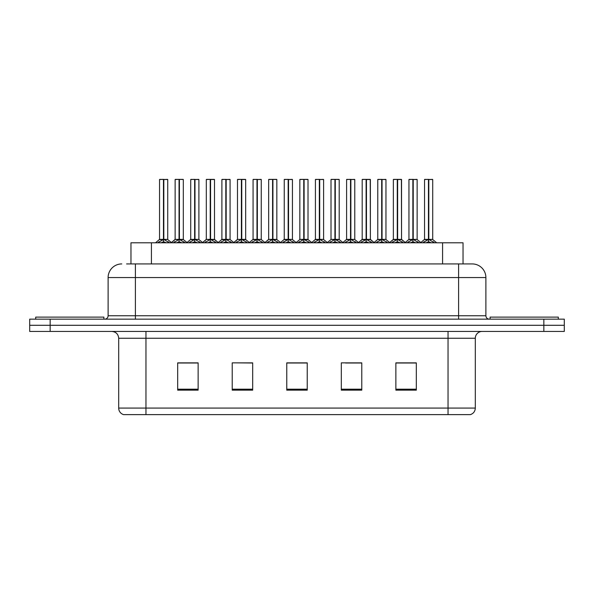 <?xml version="1.0" encoding="UTF-8"?>
<svg xmlns="http://www.w3.org/2000/svg" width="594" height="594" viewBox="0 0 594 594"><rect width="100%" height="100%" fill="white"/><g stroke="black" fill="none" stroke-linecap="round" stroke-linejoin="round"><path stroke-width="0.89" d="M130.97 263.929L130.97 242.79L463.03 242.79L463.03 263.929M475.311 408.078C475.126 411.345 473.485 413.528 470.403 414.627L448.039 414.627L448.039 408.078L475.311 408.078L475.311 338.253A6.816 6.816 0 0 1 482.135 331.437M118.689 408.078L145.961 408.078L145.961 414.627L448.039 414.627L123.597 414.627A6.816 6.816 0 0 1 118.689 408.078L118.689 338.253C118.28 334.11 116.008 331.838 111.865 331.437M50.156 319.164L564.3 319.164L564.3 325.297L29.7 325.297L29.7 331.437L50.156 331.437L50.156 325.297L29.7 325.297L29.7 319.164L50.156 319.164L50.156 325.297L564.3 325.297L564.3 331.437L50.156 331.437M416.327 390.147L416.327 362.867L395.871 362.867L395.871 390.147L416.327 390.147M361.776 390.147L361.776 362.867L341.32 362.867L341.32 390.147L361.776 390.147M198.129 390.147L198.129 362.867L177.673 362.867L177.673 390.147L198.129 390.147M252.68 390.147L252.68 362.867L232.224 362.867L232.224 390.147L252.68 390.147M307.232 390.147L307.232 362.867L286.768 362.867L286.768 390.147L307.232 390.147M407.93 363.008L402.569 362.867M252.049 363.008L246.688 362.867M236.464 362.867L252.68 363.008M189.701 363.008L184.34 363.008M361.167 363.008L355.806 363.008M345.574 363.008L361.776 363.008M298.812 362.867L293.451 363.008M307.232 363.008L286.768 363.008M198.129 363.008L177.673 363.008M416.327 363.008L395.871 363.008M126.908 263.929L472.037 263.929M126.604 263.929L135.395 263.929L135.395 277.569L108.115 277.569L108.115 315.756A3.408 3.408 0 0 1 104.707 319.164M121.755 263.929A13.64 13.64 0 0 0 108.115 277.569M472.245 263.929A13.64 13.64 0 0 1 485.885 277.569L485.885 315.756C486.085 317.82 487.221 318.956 489.293 319.164M173.441 242.79L179.046 239.434L179.046 241.817L179.165 238.699L179.403 239.434L185.009 242.79M179.054 179.373L175.133 179.514L179.054 179.373L175.133 179.514L175.133 239.382L179.046 239.434M183.182 179.373L179.395 179.373L183.316 179.514L183.316 239.382L179.403 239.382L183.442 239.649L179.848 239.649M179.046 179.514L179.046 239.382L175.133 239.382L171.131 242.79M179.395 179.373L179.403 239.434M175.267 179.373L180.591 179.373M179.225 239.382L179.165 179.373M181.786 242.79L179.403 241.817M179.046 241.817L176.663 242.79M179.403 179.514L179.403 239.382M157.856 242.79L163.461 239.434L163.461 241.817L163.58 238.699L163.818 239.434L169.416 242.79M159.548 179.514L163.461 179.373L159.548 179.514L159.548 239.382L163.461 239.434M167.731 179.514L163.818 179.514L163.818 239.382L167.731 239.382L167.731 179.514L159.682 179.373M163.818 179.514L167.59 179.373M163.461 179.514L163.461 239.382L159.548 239.382L155.546 242.79M163.81 179.373L163.818 239.434M163.64 239.382L167.723 239.382L164.263 239.649M166.201 242.79L163.818 241.817M163.461 241.817L161.071 242.79M163.461 179.373L163.461 239.382M163.58 179.373L162.273 179.373M103.891 319.164L103.891 317.114L35.699 317.114L35.699 319.164M558.301 319.164L558.301 317.114L490.109 317.114L490.109 319.164M204.618 242.79L210.224 239.434L210.224 241.817L210.343 238.699L210.58 239.434L216.186 242.79M210.231 179.373L206.311 179.514L210.231 179.373L206.311 179.514L206.311 239.382L210.224 239.434M214.352 179.373L211.761 179.373L214.493 179.514L214.493 239.382L210.58 239.382L210.573 179.373L214.493 179.514L210.58 179.514M210.224 179.514L210.224 239.382L206.311 239.382L206.311 179.514M210.573 179.373L210.58 239.434M206.445 179.373L211.761 179.373M210.402 239.382L210.343 179.373M212.964 242.79L210.58 241.817M210.224 241.817L207.833 242.79M235.796 242.79L241.394 239.434L241.394 241.817L241.52 238.699M241.758 179.514L245.671 179.514L241.758 179.514L241.758 239.434L247.356 242.79M241.402 179.373L237.481 179.514L241.402 179.373L237.481 179.514L237.481 239.382L241.394 239.434M245.53 179.373L242.939 179.373L245.671 179.514L245.671 239.382L241.758 239.382L245.79 239.649L242.204 239.649M241.394 179.514L241.394 239.382L237.489 239.382L237.481 179.514M241.751 179.373L241.758 239.382M237.622 179.373L242.939 179.373M241.513 179.373L241.758 239.434M241.58 239.382L241.513 238.699M244.141 242.79L241.758 241.817M241.394 241.817L239.011 242.79M266.966 242.79L272.572 239.434L272.572 241.817L272.691 238.699L272.928 239.434L278.534 242.79M272.579 179.373L268.659 179.514L272.579 179.373L268.659 179.514L268.659 239.382L272.572 239.434M276.707 179.373L272.928 179.373L276.841 179.514L276.841 239.382L272.928 239.382L276.967 239.649L273.381 239.649M272.572 179.514L272.572 239.382L268.666 239.382L268.659 179.514M272.928 179.373L272.928 239.434M268.8 179.373L274.116 179.373M272.75 239.382L272.691 179.373M275.319 242.79L272.928 241.817M272.572 241.817L270.188 242.79M272.928 179.514L272.928 239.382M298.143 242.79L303.749 239.434L303.749 241.817L303.868 238.699L304.106 239.434L309.712 242.79M303.757 179.373L299.836 179.514L303.757 179.373L299.836 179.514L299.836 239.382L303.749 239.434M307.885 179.373L304.098 179.373L308.019 179.514L308.019 239.382L304.106 239.382L308.145 239.649L304.559 239.649M303.749 179.514L303.749 239.382L299.836 239.382L299.836 179.514M304.098 179.373L304.106 239.434M299.97 179.373L305.294 179.373M303.928 239.382L303.868 179.373M306.489 242.79L304.106 241.817M303.749 241.817L301.366 242.79M304.106 179.514L304.106 239.382M189.026 242.79L194.632 239.434L194.632 241.817L194.75 238.699L194.988 239.434L200.594 242.79M190.719 179.514L194.639 179.373L190.719 179.514L190.719 239.382L194.632 239.434M198.901 179.514L194.988 179.514L194.988 239.382L198.901 239.382L198.901 179.514L190.86 179.373M194.988 179.514L198.767 179.373M194.632 179.514L194.632 239.382L190.726 239.382L187.021 242.545L183.442 239.649L187.318 242.79M194.988 179.373L194.988 239.434M194.81 239.382L198.901 239.382L195.441 239.649M197.379 242.79L194.988 241.817M194.632 241.817L192.248 242.79M194.639 179.373L194.632 239.382M194.75 179.373L193.451 179.373M220.203 242.79L225.809 239.434L225.809 241.817L225.928 238.699L226.166 239.434L231.771 242.79M221.896 179.514L225.817 179.373L221.896 179.514L221.896 239.382L225.809 239.434M230.078 179.514L226.166 179.514L226.166 239.382L230.078 239.382L230.078 179.514L222.03 179.373M226.166 179.514L229.945 179.373M225.809 179.514L225.809 239.382L221.896 239.382L218.191 242.545L214.62 239.649L211.026 239.649M226.158 179.373L226.166 239.434M225.987 239.382L230.078 239.382L226.618 239.649M228.556 242.79L226.166 241.817M225.809 241.817L223.426 242.79M225.817 179.373L225.809 239.382M225.928 179.373L224.621 179.373M251.381 242.79L256.987 239.434L256.987 241.817L257.105 238.699L257.343 239.434L262.949 242.79M253.074 179.514L256.994 179.373L253.074 179.514L253.074 239.382L256.987 239.434M261.256 179.514L257.343 179.514L257.343 239.382L261.256 239.382L261.256 179.514L253.207 179.373M257.343 179.514L261.122 179.373M256.987 179.514L256.987 239.382L253.074 239.382L249.369 242.545L245.79 239.649L249.673 242.79M257.336 179.373L257.343 239.434M257.165 239.382L261.256 239.382L257.789 239.649M259.727 242.79L257.343 241.817M256.987 241.817L254.603 242.79M256.994 179.373L256.987 239.382M257.105 179.373L255.799 179.373M282.558 242.79L288.164 239.434L288.164 241.817L288.283 238.699L288.521 239.434L294.127 242.79M284.251 179.514L288.164 179.373L284.251 179.514L284.251 239.382L288.164 239.434M292.434 179.514L288.521 179.514L288.521 239.382L292.434 239.382L292.434 179.514L284.385 179.373M288.521 179.514L292.293 179.373M288.164 179.514L288.164 239.382L284.251 239.382L280.546 242.545L276.967 239.649L280.843 242.79M288.513 179.373L288.521 239.434M288.342 239.382L292.426 239.382L288.966 239.649M290.904 242.79L288.521 241.817M288.164 241.817L285.773 242.79M288.164 179.373L288.164 239.382M288.283 179.373L286.976 179.373M329.321 242.79L334.927 239.434L334.927 241.817L335.046 238.699L335.283 239.434L340.889 242.79M334.934 179.373L331.014 179.514L334.934 179.373L331.014 179.514L331.014 239.382L334.927 239.434M339.055 179.373L335.276 179.373L339.196 179.514L339.196 239.382L335.283 239.382L339.323 239.649L335.729 239.649M334.927 179.514L334.927 239.382L331.014 239.382L331.014 179.514M335.276 179.373L335.283 239.434M331.148 179.373L336.471 179.373M335.105 239.382L335.046 179.373M337.667 242.79L335.283 241.817M334.927 241.817L332.536 242.79M335.283 179.514L335.283 239.382M360.499 242.79L366.104 239.434L366.104 241.817L366.223 238.699L366.461 239.434L372.059 242.79M366.104 179.373L362.192 179.514L366.104 179.373L362.192 179.514L362.192 239.382L366.104 239.434M370.233 179.373L367.641 179.373L370.374 179.514L370.374 239.382L366.461 239.382L370.374 239.382L370.233 179.373L366.453 179.373L366.461 239.382M366.104 179.514L366.104 239.382L362.192 239.382L358.189 242.79M366.453 179.373L366.461 239.434M362.325 179.373L367.641 179.373M366.283 239.382L366.223 179.373M368.844 242.79L366.461 241.817M366.104 241.817L363.714 242.79M391.676 242.79L397.275 239.434L397.275 241.817L397.393 238.699L397.631 239.434L403.237 242.79M397.282 179.373L393.362 179.514L397.282 179.373L393.362 179.514L393.362 239.382L397.275 239.434M401.41 179.373L398.819 179.373L401.544 179.514L401.544 239.382L397.631 239.382L401.544 239.382L401.41 179.373L397.631 179.373L397.631 239.382M397.275 179.514L397.275 239.382L393.369 239.382L389.36 242.79M397.631 179.373L397.631 239.434M393.503 179.373L398.819 179.373M397.453 239.382L397.393 179.373M400.022 242.79L397.631 241.817M397.275 241.817L394.891 242.79M422.846 242.79L428.452 239.434L428.452 241.817L428.571 238.699L428.809 239.434L434.414 242.79M424.539 179.514L428.46 179.373L424.539 179.514L424.539 239.382L428.452 239.434M432.722 179.514L428.809 179.514L428.809 239.382L432.722 239.382L432.722 179.514L424.68 179.373M428.809 179.514L432.588 179.373M428.452 179.514L428.452 239.382L424.539 239.382L420.537 242.79M428.801 179.373L428.809 239.434M428.63 239.382L428.571 179.373L427.264 179.373M431.199 242.79L428.809 241.817M428.452 241.817L426.069 242.79M313.736 242.79L319.334 239.434L319.334 241.817L319.453 238.699L319.691 239.434L325.297 242.79M315.421 179.514L319.342 179.373L315.421 179.514L315.421 239.382L319.334 239.434M323.604 179.514L319.691 179.514L319.691 239.382L323.604 239.382L323.604 179.514L315.562 179.373M319.691 179.514L323.47 179.373M319.334 179.514L319.334 239.382L315.429 239.382L311.724 242.545L308.145 239.649L312.021 242.79M319.691 179.373L319.691 239.434M319.513 239.382L323.604 239.382L320.144 239.649M322.082 242.79L319.691 241.817M319.334 241.817L316.951 242.79M319.342 179.373L319.334 239.382M319.453 179.373L318.154 179.373M344.906 242.79L350.512 239.434L350.512 241.817L350.631 238.699L350.868 239.434L356.474 242.79M346.599 179.514L350.519 179.373L346.599 179.514L346.599 239.382L350.512 239.434M354.781 179.514L350.868 179.514L350.868 239.382L354.781 239.382L354.781 179.514L346.74 179.373M350.868 179.514L354.648 179.373M350.512 179.514L350.512 239.382L346.599 239.382L342.901 242.545L339.323 239.649L343.198 242.79M350.861 179.373L350.868 239.434M350.69 239.382L354.781 239.382L351.321 239.649M353.259 242.79L350.868 241.817M350.512 241.817L348.129 242.79M350.519 179.373L350.512 239.382M350.631 179.373L349.331 179.373M376.084 242.79L381.69 239.434L381.69 241.817L381.808 238.699L382.046 239.434L387.652 242.79M377.777 179.514L381.697 179.373L377.777 179.514L377.777 239.382L381.69 239.434M385.959 179.514L382.046 179.514L382.046 239.382L385.959 239.382L385.959 179.514L377.91 179.373M382.046 179.514L385.825 179.373M381.69 179.514L381.69 239.382L377.777 239.382L374.072 242.545L370.493 239.649L366.906 239.649M382.039 179.373L382.046 239.434M381.868 239.382L385.959 239.382L382.499 239.649M384.429 242.79L382.046 241.817M381.69 241.817L379.306 242.79M381.697 179.373L381.69 239.382M381.808 179.373L380.502 179.373M407.261 242.79L412.867 239.434L412.867 241.817L412.986 238.699L413.224 239.434L418.829 242.79M408.954 179.514L412.875 179.373L408.954 179.514L408.954 239.382L412.867 239.434M417.137 179.514L413.224 179.514L413.224 239.382L417.137 239.382L417.137 179.514L409.088 179.373M413.224 179.514L416.995 179.373M412.867 179.514L412.867 239.382L408.954 239.382L405.249 242.545L401.67 239.649L398.084 239.649M413.216 179.373L413.224 239.434M413.045 239.382L417.137 239.382L413.669 239.649M415.607 242.79L413.224 241.817M412.867 241.817L410.476 242.79M412.875 179.373L412.867 239.382M412.986 179.373L411.679 179.373M428.809 239.382L432.722 239.382L429.262 239.649M151.425 263.929L151.425 242.79M442.575 263.929L442.575 242.79M448.039 331.437L448.039 338.253L118.689 338.253M475.311 338.253L448.039 338.253L448.039 408.078L145.961 408.078L145.961 331.437M543.844 331.437L543.844 319.164M307.232 389.196L286.768 389.196M252.68 389.196L232.224 389.196M198.129 389.196L177.673 389.196M361.776 389.196L341.32 389.196M416.327 389.196L395.871 389.196M135.395 319.164L135.395 315.756L485.885 315.756M108.115 315.756L135.395 315.756L135.395 277.569L458.605 277.569L458.605 319.164M485.885 277.569L458.605 277.569L458.605 263.929M178.594 239.649L175.133 239.382M183.873 241.691L183.873 242.79M184.585 242.315L184.585 242.79M173.864 242.315L173.864 242.79M174.577 241.691L174.577 242.79M163.008 239.649L159.422 239.649M168.28 241.691L168.28 242.79M169 242.315L169 242.79M158.271 242.315L158.271 242.79M158.992 241.691L158.992 242.79M209.771 239.649L206.311 239.382L202.309 242.79M218.495 242.79L214.486 239.382L210.58 239.382M215.05 241.691L215.05 242.79M215.763 242.315L215.763 242.79M205.034 242.315L205.034 242.79M205.754 241.691L205.754 242.79M240.949 239.649L237.489 239.382L233.479 242.79M246.22 241.691L246.22 242.79M246.941 242.315L246.941 242.79M236.212 242.315L236.212 242.79M236.932 241.691L236.932 242.79M272.126 239.649L268.666 239.382L264.657 242.79M277.398 241.691L277.398 242.79M278.118 242.315L278.118 242.79M267.389 242.315L267.389 242.79M268.102 241.691L268.102 242.79M303.304 239.649L299.836 239.382M308.576 241.691L308.576 242.79M309.288 242.315L309.288 242.79M298.567 242.315L298.567 242.79M299.279 241.691L299.279 242.79M194.186 239.649L190.6 239.649M199.458 241.691L199.458 242.79M200.178 242.315L200.178 242.79M189.449 242.315L189.449 242.79M190.162 241.691L190.162 242.79M225.364 239.649L221.77 239.649M230.635 241.691L230.635 242.79M231.356 242.315L231.356 242.79M220.626 242.315L220.626 242.79M221.339 241.691L221.339 242.79M256.534 239.649L252.947 239.649M261.813 241.691L261.813 242.79M262.526 242.315L262.526 242.79M251.804 242.315L251.804 242.79M252.517 241.691L252.517 242.79M287.711 239.649L284.125 239.649M292.991 241.691L292.991 242.79M293.703 242.315L293.703 242.79M282.974 242.315L282.974 242.79M283.694 241.691L283.694 242.79M334.474 239.649L331.014 239.382M339.753 241.691L339.753 242.79M340.466 242.315L340.466 242.79M329.737 242.315L329.737 242.79M330.457 241.691L330.457 242.79M365.652 239.649L362.065 239.649L358.486 242.545L354.908 239.649M370.374 179.514L366.461 179.514M370.931 241.691L370.931 242.79M371.644 242.315L371.644 242.79M360.914 242.315L360.914 242.79M361.635 241.691L361.635 242.79M396.829 239.649L393.243 239.649L389.664 242.545L386.085 239.649M401.544 179.514L397.631 179.514M402.101 241.691L402.101 242.79M402.821 242.315L402.821 242.79M392.092 242.315L392.092 242.79M392.805 241.691L392.805 242.79M428.007 239.649L424.413 239.649M433.278 241.691L433.278 242.79M433.999 242.315L433.999 242.79M423.27 242.315L423.27 242.79M423.982 241.691L423.982 242.79M318.889 239.649L315.303 239.649M324.161 241.691L324.161 242.79M324.881 242.315L324.881 242.79M314.152 242.315L314.152 242.79M314.872 241.691L314.872 242.79M350.066 239.649L346.473 239.649M355.338 241.691L355.338 242.79M356.058 242.315L356.058 242.79M345.329 242.315L345.329 242.79M346.042 241.691L346.042 242.79M381.237 239.649L377.65 239.649M386.516 241.691L386.516 242.79M387.229 242.315L387.229 242.79M376.507 242.315L376.507 242.79M377.22 241.691L377.22 242.79M412.414 239.649L408.828 239.649M417.693 241.691L417.693 242.79M418.406 242.315L418.406 242.79M407.677 242.315L407.677 242.79M408.397 241.691L408.397 242.79M167.85 239.649L171.428 242.545L175.007 239.649M292.552 239.649L296.131 242.545L299.71 239.649L295.834 242.79M206.185 239.649L202.606 242.545L199.027 239.649M237.362 239.649L233.784 242.545L230.205 239.649M268.54 239.649L264.961 242.545L261.382 239.649M323.73 239.649L327.309 242.545L330.888 239.649L327.012 242.79M374.376 242.79L370.366 239.382M405.546 242.79L401.544 239.382M432.848 239.649L436.724 242.79M417.263 239.649L420.834 242.545"/></g></svg>

